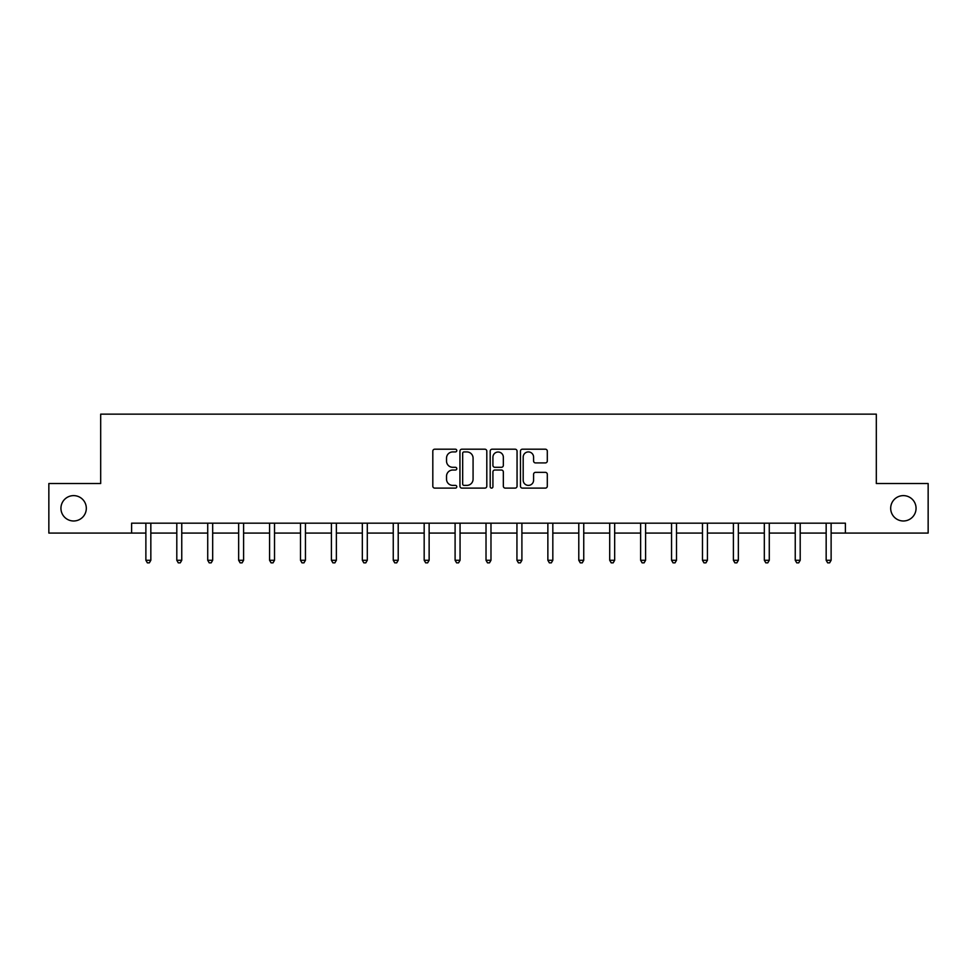 <?xml version="1.0" encoding="UTF-8"?>
<svg xmlns="http://www.w3.org/2000/svg" width="977" height="977" viewBox="0 0 977 977"><rect width="100%" height="100%" fill="white"/><g stroke="black" fill="none" stroke-linecap="round" stroke-linejoin="round"><path stroke-width="1.47" d="M890.682 508.296A12.689 12.689 0 0 0 903.371 520.985A12.689 12.689 0 0 0 916.06 508.296A12.689 12.689 0 0 0 903.371 495.62A12.689 12.689 0 0 0 890.682 508.296M60.94 508.296A12.689 12.689 0 0 0 73.629 520.985A12.689 12.689 0 0 0 86.318 508.296A12.689 12.689 0 0 0 73.629 495.62A12.689 12.689 0 0 0 60.94 508.296M456.784 450.568A1.368 1.368 0 0 0 455.429 449.2L434.753 449.2A1.942 1.942 0 0 0 432.811 451.142L432.811 486.167A1.942 1.942 0 0 0 434.753 488.109L455.429 488.109A1.368 1.368 0 0 0 456.784 486.754A1.368 1.368 0 0 0 455.429 485.386L452.754 485.386A6.228 6.228 0 0 1 446.526 479.17L446.526 476.251A6.228 6.228 0 0 1 452.754 470.022L455.429 470.022A1.368 1.368 0 0 0 456.784 468.655A1.368 1.368 0 0 0 455.429 467.299L452.754 467.299A6.228 6.228 0 0 1 446.526 461.071L446.526 458.152A6.228 6.228 0 0 1 452.754 451.924L455.429 451.924A1.368 1.368 0 0 0 456.784 450.568M545.361 462.915A1.942 1.942 0 0 0 547.303 460.973L547.303 451.142A1.942 1.942 0 0 0 545.361 449.2L522.402 449.2A1.942 1.942 0 0 0 520.46 451.142L520.46 486.167A1.942 1.942 0 0 0 522.402 488.109L545.361 488.109A1.942 1.942 0 0 0 547.303 486.167L547.303 474.297A1.942 1.942 0 0 0 545.361 472.355L535.53 472.355A1.942 1.942 0 0 0 533.589 474.297L533.589 480.183A5.203 5.203 0 0 1 528.386 485.386A5.203 5.203 0 0 1 523.183 480.183L523.183 457.126A5.203 5.203 0 0 1 528.386 451.924A5.203 5.203 0 0 1 533.589 457.126L533.589 460.973A1.942 1.942 0 0 0 535.53 462.915L545.361 462.915M131.602 533.076L48.85 533.076L48.85 483.53L100.68 483.53L100.68 414.15L876.32 414.15L876.32 483.53L928.15 483.53L928.15 533.076L845.398 533.076L845.398 523.171L131.602 523.171L131.602 533.076L145.878 533.076M486.802 451.142A1.942 1.942 0 0 0 484.848 449.2L461.889 449.2A1.942 1.942 0 0 0 459.947 451.142L459.947 486.167A1.942 1.942 0 0 0 461.889 488.109L484.848 488.109A1.942 1.942 0 0 0 486.802 486.167L486.802 451.142M492.152 449.2L515.111 449.2A1.942 1.942 0 0 1 517.053 451.142L517.053 486.167A1.942 1.942 0 0 1 515.111 488.109L505.28 488.109A1.942 1.942 0 0 1 503.338 486.167L503.338 471.964A1.942 1.942 0 0 0 501.384 470.022L494.875 470.022A1.942 1.942 0 0 0 492.921 471.964L492.921 486.754A1.368 1.368 0 0 1 491.565 488.109A1.368 1.368 0 0 1 490.198 486.754L490.198 451.142A1.942 1.942 0 0 1 492.152 449.2M150.837 533.076L176.8 533.076M181.759 533.076L207.722 533.076M212.681 533.076L238.644 533.076M243.603 533.076L269.567 533.076M274.525 533.076L300.489 533.076M305.447 533.076L331.411 533.076M336.369 533.076L362.333 533.076M367.291 533.076L393.255 533.076M398.213 533.076L424.177 533.076M429.135 533.076L455.099 533.076M460.057 533.076L486.021 533.076M490.979 533.076L516.943 533.076M521.901 533.076L547.865 533.076M552.823 533.076L578.787 533.076M583.745 533.076L609.709 533.076M614.667 533.076L640.631 533.076M645.589 533.076L671.553 533.076M676.511 533.076L702.475 533.076M707.433 533.076L733.397 533.076M738.356 533.076L764.319 533.076M769.278 533.076L795.241 533.076M800.2 533.076L826.163 533.076M831.122 533.076L845.398 533.076M464.038 451.924A1.368 1.368 0 0 0 462.671 453.291L462.671 484.03A1.368 1.368 0 0 0 464.038 485.386L466.859 485.386A6.228 6.228 0 0 0 473.076 479.17L473.076 458.152A6.228 6.228 0 0 0 466.859 451.924L464.038 451.924M503.338 457.224A5.203 5.203 0 0 0 498.136 452.021A5.203 5.203 0 0 0 492.921 457.224L492.921 465.345A1.942 1.942 0 0 0 494.875 467.299L501.384 467.299A1.942 1.942 0 0 0 503.338 465.345L503.338 457.224M151.093 523.171L150.983 523.464A1.978 1.978 0 0 0 150.837 524.197L150.837 560.273L145.878 560.273L145.878 524.197A1.978 1.978 0 0 0 145.732 523.464L145.622 523.171M150.837 560.273L149.347 562.85L147.368 562.85L145.878 560.273M182.015 523.171L181.905 523.464A1.978 1.978 0 0 0 181.759 524.197L181.759 560.273L176.8 560.273L176.8 524.197A1.978 1.978 0 0 0 176.654 523.464L176.544 523.171M181.759 560.273L180.269 562.85L178.29 562.85L176.8 560.273M212.937 523.171L212.827 523.464A1.978 1.978 0 0 0 212.681 524.197L212.681 560.273L207.722 560.273L207.722 524.197A1.978 1.978 0 0 0 207.576 523.464L207.466 523.171M212.681 560.273L211.191 562.85L209.212 562.85L207.722 560.273M243.859 523.171L243.749 523.464A1.978 1.978 0 0 0 243.603 524.197L243.603 560.273L238.644 560.273L238.644 524.197A1.978 1.978 0 0 0 238.498 523.464L238.388 523.171M243.603 560.273L242.113 562.85L240.134 562.85L238.644 560.273M274.781 523.171L274.671 523.464A1.978 1.978 0 0 0 274.525 524.197L274.525 560.273L269.567 560.273L269.567 524.197A1.978 1.978 0 0 0 269.42 523.464L269.31 523.171M274.525 560.273L273.035 562.85L271.056 562.85L269.567 560.273M305.703 523.171L305.593 523.464A1.978 1.978 0 0 0 305.447 524.197L305.447 560.273L300.489 560.273L300.489 524.197A1.978 1.978 0 0 0 300.342 523.464L300.232 523.171M305.447 560.273L303.957 562.85L301.978 562.85L300.489 560.273M336.625 523.171L336.515 523.464A1.978 1.978 0 0 0 336.369 524.197L336.369 560.273L331.411 560.273L331.411 524.197A1.978 1.978 0 0 0 331.264 523.464L331.154 523.171M336.369 560.273L334.879 562.85L332.901 562.85L331.411 560.273M367.547 523.171L367.437 523.464A1.978 1.978 0 0 0 367.291 524.197L367.291 560.273L362.333 560.273L362.333 524.197A1.978 1.978 0 0 0 362.186 523.464L362.076 523.171M367.291 560.273L365.801 562.85L363.823 562.85L362.333 560.273M398.469 523.171L398.36 523.464A1.978 1.978 0 0 0 398.213 524.197L398.213 560.273L393.255 560.273L393.255 524.197A1.978 1.978 0 0 0 393.108 523.464L392.998 523.171M398.213 560.273L396.723 562.85L394.745 562.85L393.255 560.273M429.392 523.171L429.282 523.464A1.978 1.978 0 0 0 429.135 524.197L429.135 560.273L424.177 560.273L424.177 524.197A1.978 1.978 0 0 0 424.03 523.464L423.92 523.171M429.135 560.273L427.645 562.85L425.667 562.85L424.177 560.273M460.314 523.171L460.204 523.464A1.978 1.978 0 0 0 460.057 524.197L460.057 560.273L455.099 560.273L455.099 524.197A1.978 1.978 0 0 0 454.952 523.464L454.842 523.171M460.057 560.273L458.567 562.85L456.589 562.85L455.099 560.273M491.236 523.171L491.126 523.464A1.978 1.978 0 0 0 490.979 524.197L490.979 560.273L486.021 560.273L486.021 524.197A1.978 1.978 0 0 0 485.874 523.464L485.764 523.171M490.979 560.273L489.489 562.85L487.511 562.85L486.021 560.273M522.158 523.171L522.048 523.464A1.978 1.978 0 0 0 521.901 524.197L521.901 560.273L516.943 560.273L516.943 524.197A1.978 1.978 0 0 0 516.796 523.464L516.686 523.171M521.901 560.273L520.411 562.85L518.433 562.85L516.943 560.273M553.08 523.171L552.97 523.464A1.978 1.978 0 0 0 552.823 524.197L552.823 560.273L547.865 560.273L547.865 524.197A1.978 1.978 0 0 0 547.718 523.464L547.608 523.171M552.823 560.273L551.333 562.85L549.355 562.85L547.865 560.273M584.002 523.171L583.892 523.464A1.978 1.978 0 0 0 583.745 524.197L583.745 560.273L578.787 560.273L578.787 524.197A1.978 1.978 0 0 0 578.64 523.464L578.531 523.171M583.745 560.273L582.255 562.85L580.277 562.85L578.787 560.273M614.924 523.171L614.814 523.464A1.978 1.978 0 0 0 614.667 524.197L614.667 560.273L609.709 560.273L609.709 524.197A1.978 1.978 0 0 0 609.563 523.464L609.453 523.171M614.667 560.273L613.177 562.85L611.199 562.85L609.709 560.273M645.846 523.171L645.736 523.464A1.978 1.978 0 0 0 645.589 524.197L645.589 560.273L640.631 560.273L640.631 524.197A1.978 1.978 0 0 0 640.485 523.464L640.375 523.171M645.589 560.273L644.099 562.85L642.121 562.85L640.631 560.273M676.768 523.171L676.658 523.464A1.978 1.978 0 0 0 676.511 524.197L676.511 560.273L671.553 560.273L671.553 524.197A1.978 1.978 0 0 0 671.407 523.464L671.297 523.171M676.511 560.273L675.022 562.85L673.043 562.85L671.553 560.273M707.69 523.171L707.58 523.464A1.978 1.978 0 0 0 707.433 524.197L707.433 560.273L702.475 560.273L702.475 524.197A1.978 1.978 0 0 0 702.329 523.464L702.219 523.171M707.433 560.273L705.944 562.85L703.965 562.85L702.475 560.273M738.612 523.171L738.502 523.464A1.978 1.978 0 0 0 738.356 524.197L738.356 560.273L733.397 560.273L733.397 524.197A1.978 1.978 0 0 0 733.251 523.464L733.141 523.171M738.356 560.273L736.866 562.85L734.887 562.85L733.397 560.273M769.534 523.171L769.424 523.464A1.978 1.978 0 0 0 769.278 524.197L769.278 560.273L764.319 560.273L764.319 524.197A1.978 1.978 0 0 0 764.173 523.464L764.063 523.171M769.278 560.273L767.788 562.85L765.809 562.85L764.319 560.273M800.456 523.171L800.346 523.464A1.978 1.978 0 0 0 800.2 524.197L800.2 560.273L795.241 560.273L795.241 524.197A1.978 1.978 0 0 0 795.095 523.464L794.985 523.171M800.2 560.273L798.71 562.85L796.731 562.85L795.241 560.273M831.378 523.171L831.268 523.464A1.978 1.978 0 0 0 831.122 524.197L831.122 560.273L826.163 560.273L826.163 524.197A1.978 1.978 0 0 0 826.017 523.464L825.907 523.171M831.122 560.273L829.632 562.85L827.653 562.85L826.163 560.273"/></g></svg>
